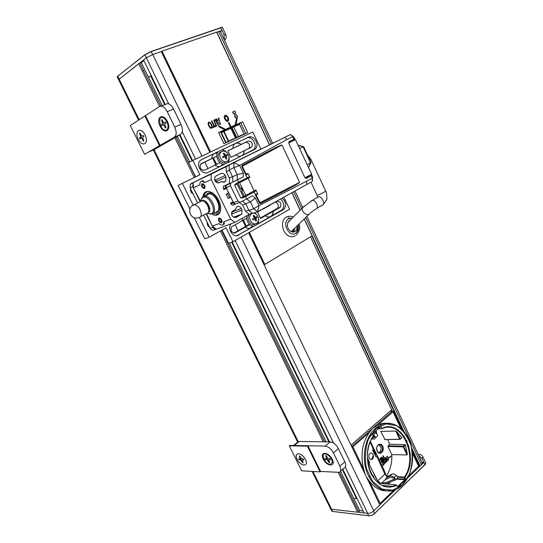 <?xml version="1.0" encoding="UTF-8"?>
<svg xmlns="http://www.w3.org/2000/svg" width="543" height="543" viewBox="0 0 543 543"><rect width="100%" height="100%" fill="white"/><g stroke="black" fill="none" stroke-linecap="round" stroke-linejoin="round"><path stroke-width="0.81" d="M253.819 243.332L252.95 241.533M368.616 462.84L368.48 461.319M375.932 430.972L376.163 432.33L375.423 432.981M374.514 432.798L374.113 432.717M382.299 458.672L382.557 459.751L381.905 460.159L381.519 459.011L382.299 458.672M385.462 460.586L385.313 459.405L385.849 459.1L386.765 461.353L386.229 461.659L385.462 460.586M378.315 444.676L380.595 446.516C381.532 449.387 380.962 451.416 378.885 452.604L378.328 452.706M381.98 446.543C382.924 449.414 382.353 451.45 380.276 452.638C376.706 453.996 375.206 445.817 378.831 444.805C380.134 444.466 381.186 445.05 381.98 446.543M397.327 486.304L397.856 486.352L404.854 479.591L396.146 479.177M388.326 484.084L390.648 481.872M395.1 486.107L393.763 485.992M382.394 485.367L392.501 486.352C373.469 492.549 358.842 455.183 373.163 436.348L373.007 436.348M369.831 436.348L369.104 436.348M351.674 446.482L351.769 446.136M364.937 458.754L364.292 458.72M358.495 458.455L357.423 458.407M366.715 469.491L366.036 469.464M363.729 469.362L362.683 469.322M369.518 476.537L368.772 476.462M373.984 483.107L373.095 483.026M370.211 482.761L369.118 482.659M392.501 486.352L396.322 484.892L378.715 483.168M371.303 485.035L370.245 484.994M367.57 460.661L375.675 477.535L379.102 483.148M374.86 479.435L372.736 475.023L372.193 474.969M374.595 479.116L372.763 475.301L372.288 475.743M371.779 474.847L372.274 474.894L371.962 475.179M366.22 467.679L365.554 467.652M362.873 467.537L361.808 467.489M368.846 467.537L368.616 466.675M368.846 467.143L368.5 466.213M366.063 467.028L365.405 467M362.554 466.885L361.489 466.837M379.862 427.246L372.593 433.796M371.412 433.782L370.659 433.769M376.604 427.321L377.636 427.293M375.905 428.671L368.392 439.26C365.201 448.667 364.57 458.489 366.491 468.724L372.613 481.444L382.028 489.1L392.725 490.227L402.533 484.77L409.565 473.985C412.409 464.794 412.897 455.346 411.037 445.64C407.807 436.633 402.92 429.954 396.376 425.603L385.91 423.866L375.905 428.671M381.892 428.4L381.206 427.103L380.317 426.852L372.831 433.409L372.627 434.638L373.217 436.029C366.471 445.796 365.473 462.168 371.086 473.72C377.935 485.809 386.487 489.684 396.743 485.347L397.496 486.596L398.352 486.752L405.35 479.992L405.553 478.817L405.024 477.372C419.691 456.344 401.901 418.008 381.892 428.4M382.028 424.314L375.417 428.284C365.853 436.511 361.624 454.742 366.118 469.736C370.53 484.777 382.767 493.655 393.736 490.336C406.829 486.569 415.171 467.061 411.893 449.38C408.831 431.631 394.89 419.569 382.028 424.314L379.754 424.287L372.634 428.244L369.138 432.635C362.093 443.122 360.274 455.326 363.695 469.24L365.296 474.738M366.206 476.618L369.505 481.308C375.383 488.788 382.17 491.883 389.874 490.594M397.781 486.867L403.775 480.63M410.196 453.67L410.196 461.509M405.309 478.152L404.908 478.858M404.82 479.001L404.467 479.571M379.754 424.287C383.229 423.051 386.718 422.882 390.227 423.784M393.668 490.329L380.148 503.388L369.505 481.308M390.105 411.153L392.263 411.16L393.064 411.777L400.795 428.271M351.504 446.129L352.882 446.808L369.138 432.635M363.695 469.24L352.882 446.808M377.697 425.169L393.132 411.703M406.531 440.278L407.026 441.323M412.307 452.217L418.748 465.942L408.927 475.6M396.723 478.621L404.963 479.007L404.433 477.555L397.476 477.121M387.804 476.51L386.786 476.449M386.283 476.096L383.982 469.81L382.842 469.566M370.394 441.411L383.982 469.81M386.372 476.163L386.453 475.919C390.363 469.817 392.141 462.717 391.788 454.62L387.912 446.455L389.752 444.262L387.729 439.654M385.096 439.728L380.765 431.366L395.786 431.04L396.675 431.488L401.8 437.753L400.055 439.335L385.265 439.572M382.727 446.237C380.433 441.283 374.813 446.292 377.195 451.226C379.537 456.181 385.096 451.111 382.727 446.237M382.761 465.141L382.917 465.473L384.227 464.258L384.071 463.932L383.053 464.876L383.256 462.331L382.469 461.55L381.743 462.785L382.55 461.944L382.951 462.236L382.761 465.141M384.118 462.385L384.682 461.584L385.211 462.032L385.13 462.955L384.145 463.206L384.58 463.559L385.523 462.69L385.068 461.414L384.349 461.326L383.894 462.12L383.392 461.075L384.295 459.778L383.059 460.919L384.118 462.385M385.245 460.688L386.046 461.923L386.955 461.645L386.833 460.07L385.835 458.74L385.123 459.113L385.245 460.688M388.571 460.24L387.695 456.649L388.245 459.982L386.249 457.98L388.286 460.512L388.571 460.24M381.539 461.251L380.066 458.17L380.093 459.554L380.1 458.896L381.539 461.251M382.353 458.34L381.661 458.319L381.234 459.181L380.989 457.898L381.946 457.491L381.308 457.131L380.704 457.966L381.926 460.518L382.835 459.683L382.353 458.34M382.842 455.638L383.433 459.514L383.426 458.394L384.152 457.729L384.885 458.177L382.842 455.638M381.213 461.903L387.492 456.134L381.213 461.903M388.503 458.258L389.379 457.233L390.22 457.267L391.096 455.95L390.22 456.982L389.385 456.941L388.503 458.258M371.426 439.253L371.921 438.961M376.713 433.769L376.211 430.728M378.519 428.705L382.258 428.59C401.874 419.25 418.728 456.636 404.481 477.046L397.279 476.598M388.469 476.048L386.453 475.919M389.752 444.262L405.03 444.636L405.478 445.043L407.27 454.029L407.026 454.939L391.788 454.62M399.641 437.807L398.976 437.828M378.233 428.956L382.258 428.59M387.912 446.455L403.218 446.841L407.026 454.939M405.478 445.043L403.782 446.611L407.27 454.029M405.03 444.636L403.3 446.231L388.001 445.851M396.675 431.488L400.184 438.961L401.888 437.407M395.786 431.04L399.621 439.199L384.661 439.592M371.548 459.527L372.708 456.629L373.489 455.916M374.093 435.405L373.156 435.886M370.021 436.015L369.22 436.131M370.068 442.192L372.973 448.24L372.769 450.303L373.292 451.443L373.713 451.002L373.089 450.819M369.22 464.089L369.525 462.337L368.996 461.197L368.005 461.564M375.471 454.688L375.254 455.536L375.797 456.649L377.256 457.213L384.838 474.195L377.738 480.847L372.722 471.392M369.844 453.568C372.328 451.301 374.962 456.812 372.457 459.039C369.973 461.333 367.319 455.794 369.844 453.568M377.738 480.847L380.629 483.304M381.105 483.351L387.464 482.062L393.118 479.544L393.607 480.562L387.953 483.073L384.783 483.725M384.838 474.195L387.519 476.781M395.27 480.005L397.116 478.247C397.829 477.582 397.551 476.625 396.275 475.369C394.591 474.093 393.159 473.666 391.978 474.093L389.813 476.136C390.987 475.716 392.419 476.15 394.109 477.433C395.385 478.688 395.664 479.645 394.951 480.311L393.607 480.562M383.494 482.883L382.815 483.528M394.394 479.136L393.865 478.111L390.403 477.161L386.63 479.259L385.883 478.315L389.657 476.218M394.15 479.367L393.118 479.544M391.822 474.168L388.048 476.279L385.883 478.315M370.747 434.8L369.926 434.916M373.034 436.538L375.362 437.305M377.575 436.009L374.249 439.151L377.575 436.009C377.629 434.624 376.896 433.606 375.376 432.975L373.984 432.69M374.249 439.151L371.636 438.846M374.914 436.287L373.564 435.873M375.342 437.991C375.396 436.599 374.656 435.581 373.136 434.943L372.722 434.855M372.993 449.258L373.543 450.405L372.844 451.036M260.816 257.362L261.278 257.09M261.047 257.83L261.502 257.558M391.659 409.809L351.009 445.097M222.141 27.225L151.022 51.497L144.967 54.592L117.268 76.624M149.162 52.399L145.293 54.517M138.574 120.112L117.207 76.862L117.722 76.183L144.913 54.795L151.178 51.592L222.365 27.333M144.913 54.795L146.359 57.782L118.591 79.658L138.73 63.721L159.574 106.435M141.336 62.703L143.949 60.68M151.13 75.423L148.517 77.337L147.669 75.687M224.917 39.931C226.282 38.309 226.546 36.503 225.718 34.521L224.042 34.813L224.361 40.053M220.377 31.535L221.965 30.381L224.042 34.813M220.655 27.571L221.965 30.381L216.691 32.227M162.085 51.28L152.753 54.538L161.264 51.571L209.856 152.339M425.617 463.898L374.568 513.549C372.736 515.124 370.828 515.884 368.846 515.83L332.472 511.411M330.463 508.574L331.576 510.827L332.642 511.438L368.69 515.789C370.74 515.85 372.708 515.063 374.609 513.434L424.938 464.76L425.712 462.84M330.382 508.363L330.558 508.716M381.301 464.197L380.697 464.584M357.145 498.698L353.71 498.359M359.67 510.583L363.124 510.977M422.916 456.853L422.135 458.76L418.605 455.292M418.191 454.41L419.637 454.396M421.911 462.358L423.852 462.439L422.135 458.76M414.906 454.905L414.445 454.891M410.277 454.756L409.66 454.735M407.236 454.661L406.89 454.647M424.938 464.76L423.852 462.439L407.779 477.915M395.535 489.705L379.815 504.841M368.69 515.789L367.509 513.352L368.066 513.373M367.509 513.352L357.64 512.192M417.872 462.188L418.327 462.208M380.792 464.801L381.342 464.292M380.792 463.145L380.229 463.505M409.924 463.708L409.721 464.951M311.852 236.001L402.926 430.314M411.913 449.475L419.746 466.193L418.701 466.145M408.913 446.584L403.829 435.757M392.29 411.16L310.508 236.816M340.495 471.243L359.778 510.8L358.774 511.75L339.497 472.234M324.66 441.812L221.503 230.354M195.446 176.937L176.013 137.094M160.83 105.966L139.924 63.11L141.302 62.628L162.167 105.43M177.249 136.374L189.745 161.997M229.234 243.013L326.153 441.832M380.134 463.281L380.405 463.036L370.245 441.758M349.061 491.836L348.124 492.698M142.293 71.024L143.562 70.57M385.143 423.221L385.476 423.934M386.928 427.008L387.125 427.422M395.915 446.047L396.207 446.665M397.917 446.706L397.625 446.088M388.808 427.389L388.591 426.927M387.084 423.73L386.854 423.241M150.649 75.776L164.61 104.453M179.516 135.071L192.046 160.809M231.671 242.192L328.882 441.866M342.368 469.566L356.52 498.637M357.009 498.684L342.694 469.274M329.357 441.873L232.092 242.049M192.446 160.606L179.909 134.84M165.031 104.283L151.022 75.504M241.146 237.067L373.747 510.895L379.876 504.963L248.633 232.764M245.579 226.445L242.68 220.431M215.822 164.726L212.659 158.162M238.058 230.7L235.146 224.673M207.976 168.568L204.772 161.957M201.935 156.092L152.753 54.538L146.338 57.796L143.59 59.94L165.153 104.236M373.747 510.895C371.833 512.585 369.817 513.406 367.706 513.352L364.075 512.938L342.782 469.193M329.486 441.873L232.207 242.008M192.561 160.545L180.018 134.779M420.119 466.037L411.587 447.826M403.89 431.393L304.311 218.897M300.191 210.1L292.019 192.663M269.606 144.838L216.82 32.18L220.275 31.324M422.155 462.887L421.456 464.747L305.716 217.519M301.589 208.695L293.661 191.76M271.303 143.997L218.653 31.542M174.866 137.759L194.272 177.513M220.377 230.985L323.275 441.792M338.255 472.485L357.647 512.205L331.583 509.232L330.511 508.621L312.13 471.412M380.338 453.324L380.012 452.631M381.892 461.279L382.476 461.095M383.08 460.959L383.602 460.885M409.531 461.855L410.155 461.883M340.502 471.222L344.14 467.991C345.993 467.102 346.217 465.039 344.812 461.815L339.884 466.159C341.303 469.396 341.085 471.453 339.246 472.335L319.861 471.412L320.574 471.453L307.935 445.762L289.779 445.409L289.982 445.823M344.812 461.815L338.391 448.593C336.124 444.561 333.395 442.321 330.198 441.887L299.145 441.473L297.15 442.552M339.884 466.159L333.409 452.876L338.391 448.593M303.442 459.113L303.856 459.941M330.198 441.887L325.203 446.102C328.393 446.563 331.128 448.823 333.409 452.876M325.203 446.102L294.218 445.498L299.145 441.473M292.826 445.878L294.218 445.498M330.273 464.414C324.151 464.197 319.712 450.819 327.001 454.45C330.463 456.629 332.262 459.358 332.391 462.616L330.273 464.414M325.943 455.658L325.956 456.269M326.805 458.475L328.868 460.715M302.397 461.007L300.388 458.76L302.397 461.007M299.471 456.453L299.431 456.039L299.471 456.453M301.684 470.795L320.085 471.881L307.433 446.176L289.283 445.81L301.684 470.795M303.035 456.168L304.738 458.285M302.858 462.025L301.874 461.387M300.415 459.907L299.722 458.869M305.492 459.602C309.218 467.116 300.652 466.641 297.062 459.256C293.315 451.851 301.793 452.081 305.492 459.602M299.879 456.072L301.155 458.441L303.469 459.12L303.876 459.941L302.247 460.016L302.146 460.45L303.211 462.806L302.621 462.779L300.802 459.955L299.05 459.738L298.643 458.923L300.252 458.842L299.288 456.052L299.879 456.072M332.302 459.358C336.117 467.15 326.866 466.654 323.187 458.998C319.345 451.314 328.501 451.545 332.302 459.358M326.323 455.692L327.639 458.149L330.124 458.849L330.544 459.704L328.78 459.785L329.737 462.677L329.099 462.65L327.219 459.724L325.325 459.5L324.911 458.652L326.655 458.57L325.691 455.672L326.323 455.692M181.023 124.408L174.731 127.082C176.746 131.895 176.631 135.248 174.371 137.141L180.602 134.44C182.876 132.546 183.018 129.2 181.023 124.408L173.57 109.055C171.866 105.783 169.884 103.951 167.617 103.564L164.577 104.779M174.731 127.082L167.21 111.641L173.57 109.055M154.45 149.495L180.602 134.44M143.359 135.472L143.834 136.429M145.171 153.988L160.131 145.402L145.51 115.7L144.94 116.073L159.425 106.523L161.244 106.109C163.511 106.509 165.5 108.349 167.21 111.641M154.918 149.291L148.32 152.162M166.694 129.94C159.92 133.089 156.065 111.444 164.767 118.863C167.868 122.535 168.751 125.99 167.414 129.241L166.694 129.94M162.581 120.736L162.757 122.813M162.88 123.241L163.606 124.924M164.339 125.99L165.703 127.164M148.857 151.938L174.371 137.141M143.651 140.501L142.354 139.313L143.651 140.501M141.56 138.146L140.868 136.585L141.56 138.146M140.698 136.022L140.454 133.999L140.698 136.022M144.601 154.321L159.513 145.673L144.879 115.951L130.32 125.555L144.601 154.321M140.929 138.37L140.372 137.182M139.843 134.155L140.033 133.211M143.603 141.051L143.176 140.847M145.083 135.031C149.379 143.691 142.456 147.784 138.295 139.232C133.999 130.741 140.8 126.329 145.083 135.031M139.979 133.116L141.418 135.784L141.927 136.144L143.386 135.465L143.854 136.415L142.565 137.427L143.827 140.875L143.345 141.166L141.92 138.506L141.404 138.146L139.965 138.818L139.497 137.874L140.766 136.863L139.51 133.415L139.979 133.116M167.448 121.557C171.873 130.605 164.339 135.051 160.056 126.132C155.631 117.274 163.029 112.482 167.448 121.557M162.004 119.65L163.484 122.433L164.027 122.799L165.608 122.053L166.09 123.044L164.685 124.143L165.961 127.748L165.445 128.067L163.966 125.29L163.423 124.924L161.862 125.657L161.38 124.673L162.764 123.587L161.488 119.976L162.004 119.65M165.778 123.288L165.968 122.752M297.089 225.956C297.32 228.148 296.79 229.865 295.501 231.114C294.245 232.173 292.806 232.363 291.184 231.691C287.057 228.596 286.29 225.019 288.876 220.953L290.206 220.132M291.53 231.827L293.885 231.074L294.808 228.481L294.36 228.63M292.521 232.065L293.553 231.494L292.039 231.983M294.924 228.074L292.996 232.092M295.311 235.811C293.39 236.924 291.299 237.013 289.052 236.056C282.686 233.565 280.202 222.189 285.116 218.001L286.344 217.078L289.955 216.243M221.707 149.943C223.777 149.963 225.603 150.927 227.184 152.834M228.942 156.418C229.499 158.943 229.092 161.04 227.727 162.696M224.497 164.285C219.019 165.011 214.322 155.671 218.164 151.64M223.648 153.968C225.413 155.013 226.159 156.554 225.881 158.583M254.667 212.727L257.185 215.171M258.604 219.087C258.828 221.469 258.237 223.377 256.832 224.816M254.803 225.976C250.303 227.483 245.164 220.621 247.079 215.591M253.201 215.788C254.932 216.677 255.699 218.157 255.495 220.227M228.338 154.524C229.255 156.574 229.255 158.427 228.331 160.076C225.053 165.791 216.386 156.472 220.967 152.115C223.668 150.241 226.126 151.042 228.338 154.524M226.221 156.167L227.476 155.495L227.042 154.592L225.732 155.162L224.008 153.112L223.295 153.459L224.449 155.305L224.334 155.834L222.576 156.751L223.017 157.66L224.822 156.846L225.311 157.076L226.051 159.133L226.764 158.78L226.221 156.167M226.865 154.667L227.313 155.59M226.587 161.563C222.603 166.151 215.028 156.723 219.453 152.631L221.673 151.558M253.296 213.161C255.251 213.189 256.798 214.254 257.925 216.365C258.916 218.646 258.814 220.655 257.626 222.406C253.825 227.687 246.298 217.716 251.266 213.942L252.475 213.304M255.97 218.272L257.158 217.492L256.73 216.609L255.495 217.295L253.812 215.299L253.126 215.68L254.267 217.505L254.158 218.048L252.454 219.012L252.882 219.895L255.108 219.236L255.807 221.205L256.493 220.818L255.97 218.272M256.581 216.691L256.975 217.621M255.726 223.702C251.334 227.748 244.954 217.804 249.719 214.288L249.984 214.091M251.545 213.508L252.006 213.48M214.539 179.821L215.116 179.937M214.465 179.468L214.98 179.916M203.449 194.577L204.582 194.93M206.021 195.086L207.012 194.998M209.557 193.858L210.399 193.05M232.031 212.177L231.712 214.953M231.522 213.019L231.786 215.157M219.637 209.021L218.666 208.967M213.155 213.27L212.829 214.553M265.262 215.87L273.129 211.376C273.081 214.078 272.05 215.883 270.034 216.793M227.822 150.825L230.972 157.327L251.843 146.909C252.902 143.142 251.647 141.207 248.063 141.092L227.822 150.825M230.972 157.321L249.162 148.219C250.221 144.465 248.972 142.531 245.395 142.422L227.843 150.866M204.507 170.258L220.017 162.676M216.779 156.133L200.476 164.285C199.457 168.269 200.856 170.237 204.657 170.19L220.024 162.683M216.779 156.18L200.971 163.782M240.97 144.506C239.076 143.047 237.216 142.7 235.391 143.474M241.452 155.916C243.155 154.952 244.024 153.289 244.058 150.934M217.275 153.119L214.397 153.493M220.648 166.158L222.691 164.101M207.514 172.626L220.777 166.097C218.89 166.932 216.956 166.62 214.974 165.153M211.743 158.549C211.811 156.085 212.754 154.368 214.587 153.397L200.991 159.886M227.761 162.656L241.581 155.855C239.768 156.655 237.902 156.33 235.988 154.877M232.859 148.402C232.913 145.986 233.816 144.316 235.567 143.386L221.822 149.943M218.089 151.728L214.587 153.397L217.315 153.011M222.806 164.129L220.777 166.097L224.449 164.291M244.241 150.845C244.201 153.235 243.312 154.904 241.581 155.855L253.907 149.373C257.911 145.117 251.647 135.35 246.637 138.105L235.567 143.386C237.393 142.612 239.253 142.958 241.146 144.418M270.061 204.86L276.93 201.351C280.582 201.426 281.722 203.381 280.371 207.222L273.312 211.308C273.292 213.698 272.45 215.415 270.787 216.453C269.056 217.349 267.265 217.125 265.418 215.781L260.613 218.503L257.545 212.17L262.371 209.136M270.305 205.05L262.371 209.442M246.712 218.184L242.158 220.723M242.64 218.062L242.158 220.757L231.644 226.764C230.259 230.856 231.522 232.859 235.424 232.771L249.739 224.626M233.897 233.056L249.373 224.3M252.509 226.024L250.058 228.175M236.999 235.723L250.88 227.809C249.067 228.746 247.208 228.535 245.293 227.178M257.504 224.035L282.156 209.808C284.661 206.164 284.132 202.566 280.575 199.023M252.638 226.051L250.88 227.809L253.825 226.132M194.211 217.641L204.772 238.798L209.164 237.223L226.092 227.802L232.967 241.757L228.481 243.264L221.965 230.096M178.131 185.441L195.636 176.848L188.591 162.595L192.84 160.402L199.933 174.778L178.131 185.441L189.887 208.987M255.305 148.925L254.776 147.825M250.079 137.99L249.536 136.856M254.81 218.992L254.287 217.906M224.171 155.922L224.653 156.92M260.402 218.055L277.595 208.24C279.027 205.505 278.328 203.476 275.498 202.152M254.348 149.583L207.915 172.45C202.661 175.477 195.779 165.866 199.797 161.033L201.582 159.547L248.422 137.203C253.438 134.44 259.724 144.241 255.712 148.504L252.549 150.452M282.177 198.134C285.957 201.65 286.575 205.315 284.023 209.136L281.294 210.46M283.161 209.788L237.101 235.71M238.716 235.153C233.442 238.608 226.73 228.515 231.182 223.75M279.91 207.569L277.14 208.587M200.15 201.677L192.724 186.711L193.274 186.446M199.933 174.778L195.636 176.848M283.867 197.197L289.616 209.238L232.967 241.757M192.84 160.402L252.766 132.003L260.905 149.06M209.164 237.223L199.369 217.553M193.098 204.969L182.36 183.405M193.077 193.837C191.102 192.779 190.281 191.129 190.62 188.903M209.707 227.313C207.772 226.309 206.964 224.687 207.29 222.447M240.373 182.251L241.56 181.158L243.115 180.826M243.257 189.921L240.936 188.231M200.727 216.548L206.238 213.616C207.786 213.569 208.661 212.544 208.865 210.562C208.356 205.24 206.075 201.955 202.016 200.713L199.953 201.779M216.433 211.838C222.65 209.971 215.863 193.281 209.055 193.837L207.691 194.123L206.17 195.473M205.587 201.277L206.123 203.197M208.539 207.765L209.829 209.286M208.207 212.605C213.216 210.894 205.695 197.245 201.724 200.862M204.304 196.24C204.63 193.973 205.566 192.473 207.127 191.74L209.211 191.387M220.662 210.426C219.386 213.894 216.922 214.811 213.256 213.168M214.526 212.279C225.623 215.422 216.603 189.303 207.867 193.247L205.763 195.704L206.428 195.412M205.722 201.378L209.822 209.116M204.833 177.086L216.046 171.547M289.338 135.078L290.539 134.481L294.028 137.311L294.72 138.791L288.991 141.791L288.903 143.637L304.779 177.391L306.585 178.294L311.818 175.28L312.503 176.74L312.49 181.281L312.306 178.287L258.977 205.614L253.751 208.722L248.938 210.46L245.674 203.734L242.449 201.134M293.98 139.191L292.786 136.646L290.539 134.481L284.722 137.365L286.976 139.544L239.558 165.459L243.312 173.217L243.413 176.814L230.639 183.201L230.449 185.706L237.929 201.053L239.999 202.403L246.766 198.887L245.64 196.573L255.251 191.326L255.916 189.928L254.165 190.851L248.083 178.253L249.841 177.337L247.907 173.326L246.135 174.228L242.3 166.287L242.368 165.282L263.301 154.063L241.981 165.486L241.757 166.592L247.16 177.778L248.402 177.133L249.841 177.337M286.976 139.544L292.786 136.646L294.028 137.311M299.607 182.367C299.234 183.025 294.564 185.74 285.604 190.505L260.721 203.299L259.887 202.688L299.607 182.367L281.973 145.001L242.3 166.287M254.063 192.059L259.411 203.123L260.382 203.584L281.668 192.561M246.766 198.887L252.583 195.758L255.271 197.957L258.977 205.614L257.626 211.77L253.751 208.722L250.459 201.935L245.674 203.734M312.503 176.74L312.306 178.287L311.132 175.789M247.16 177.778L238.655 182.183L237.522 179.848M263.301 154.063C274.575 148.083 280.799 145.062 281.973 145.001M255.916 189.928L257.837 193.912L256.099 194.849L259.887 202.688M255.59 195.222L255.651 194.184L257.837 193.912M242.022 187.769L240.488 188.421L237.888 183.072L239.449 182.394L245.87 195.623L243.393 196.953L236.945 183.69L234.725 184.695M245.64 196.573L255.02 191.448L254.165 190.851L245.714 195.371M243.352 197.7L240.834 197.978L243.237 196.695M243.25 190.294L241.703 190.939L244.296 196.267L245.87 195.623M239.551 182.672L248.083 178.253M240.834 197.978L234.63 185.224L237.053 183.968M238.655 182.183L236.375 183.358L234.63 185.224M245.626 174.595L246.454 175.138L247.907 173.326M243.413 176.814L226.126 185.407L226.187 187.742L233.476 202.648L235.248 204.073L239.979 202.396M233.476 202.648L237.929 201.053L239.999 202.403M246.726 198.908L250.459 201.935L255.271 197.957M312.49 181.281L306.87 184.416L306.673 181.416M248.938 210.46L252.583 213.392L257.552 211.797L306.87 184.416M310.535 175.796L311.818 175.28M309.381 176.434L305.709 178.328M257.552 211.797L253.751 208.722M289.792 134.84L229.105 165.065L229.234 169.939L233.863 167.719L233.816 162.567L284.722 137.365M233.816 162.567L239.558 165.459L233.863 167.719L233.721 162.615M233.863 167.719L237.203 174.608L243.312 173.217M229.234 169.939L232.553 176.767L237.203 174.608L237.345 179.719L230.639 183.201M226.126 185.407L230.388 183.296L230.449 185.706L226.187 187.742M232.553 176.767L232.974 181.885M201.507 181.267C202.736 180.256 203.727 180.731 204.473 182.686C201.385 180.33 199.831 181.05 199.81 184.851L193.301 187.864L200.577 201.453M206.598 213.596L212.293 226.139L218.978 223.621C222.06 226.051 223.655 225.447 223.77 221.809L230.734 219.175L211.268 179.543L211.139 174.127L226.18 166.674L226.309 171.703L229.397 170.271M204.473 182.686L211.268 179.543M204.555 188.679C205.573 186.127 204.738 184.43 202.037 183.575C201.025 186.127 201.867 187.83 204.555 188.679M221.456 222.908C222.535 220.512 221.707 218.836 218.978 217.886C217.913 220.288 218.734 221.965 221.456 222.908M211.811 214.003C219.1 218.673 223.628 209.822 218.544 200.109C213.657 190.288 203.53 188.326 202.967 196.81M223.77 221.809C224.721 223.302 224.53 224.218 223.2 224.544M230.734 219.175L234.827 222.399L216.304 229.241L212.293 226.139M234.495 204.216L235.058 203.917M232.995 201.663L231.936 202.363M232.01 202.519L232.39 203.286M228.671 192.819L227.598 193.484M225.861 188.394L226.377 188.129M225.521 185.441L225.583 187.83L223.451 188.76L223.39 186.385L229.669 183.31L223.974 186.086M226.309 171.703L229.384 178.016L229.526 183.378M234.827 222.399L249.366 214.322L245.592 211.302L242.565 205.084L245.721 203.842M239.49 202.607L242.565 205.084M236.157 217.383L241.723 214.152L242.035 209.998L241.275 208.444C240.155 206.544 238.771 205.919 237.108 206.564L235.051 209.659L232.234 211.383C230.985 215.483 232.295 217.478 236.157 217.383L235.526 217.628M215.904 176.027L215.035 176.76C213.983 180.799 215.361 182.781 219.175 182.713L221.334 181.613L224.354 182.054L225.786 181.063L225.983 177.086L225.209 175.504C224.076 173.57 222.657 172.905 220.96 173.502L215.904 176.027M234.827 204.48L233.022 203.034L230.87 203.903L232.675 205.349L236.225 203.734M231.881 202.254L230.49 203.136L233.151 201.989M227.551 193.403L226.139 194.251L228.189 198.439L230.823 197.218M226.139 194.251L228.766 193.016M227.612 193.62L229.669 197.828M225.881 188.435L226.343 188.238L225.895 188.469M223.451 188.76L223.831 189.534L226.479 188.34M223.94 186.018L223.39 186.385M225.583 187.83L225.963 188.604M229.384 178.016L232.485 176.618M229.112 165.282L226.18 166.674M265.832 146.712L193.199 182.624L211.139 174.127M209.951 174.676L224.422 167.529L209.951 174.676M208.661 175.28L222.929 168.235L208.661 175.28M207.378 175.884L221.442 168.941L207.378 175.884M206.102 176.489L219.969 169.64L206.102 176.489M203.564 177.676L217.037 171.025L203.564 177.676M288.903 141.913L294.469 139.137L295.433 139.612L311.655 174.235L311.383 175.233L305.485 178.213M310.542 174.927L310.793 175.464M294.272 140.223L293.906 139.442M294.469 139.137L288.937 141.866M304.983 177.737L311.655 174.235M295.433 139.612L288.706 142.958M311.383 175.233L305.628 178.294M252.352 213.209L249.366 214.322M245.592 211.302L248.762 210.093M193.301 187.864L193.199 182.624M203.449 181.83L203.964 181.593L203.449 181.83M221.334 181.613L218.361 182.957M225.983 177.086L216.867 181.24M224.978 181.735L223.845 182.244M225.209 175.504L215.401 180.011M220.458 222.82L222.141 221.897M242.035 209.998L232.255 213.779M219.399 213.569L218.605 213.881L219.352 213.63M241.275 208.444L231.97 212.069M303.652 146.753L303.042 146.719L310.644 162.975L308.485 167.475M310.956 162.384L307.236 164.807M299.593 148.49L303.042 146.719L298.08 145.266M301.372 152.291L305.621 161.352M219.453 218.856C221.13 219.44 221.639 220.465 220.981 221.944C219.304 221.361 218.795 220.329 219.453 218.856M219.589 221.225L218.367 219.983M216.548 215.245L217.186 213.915M219.413 212.7L219.942 212.707M222.121 221.049L221.401 221.327M204.073 187.702C204.697 186.127 204.182 185.082 202.519 184.559C201.901 186.127 202.417 187.172 204.073 187.702M203.163 195.568L204.392 195.718M205.804 195.582L207.575 194.869M201.412 185.496L201.799 185.319L201.915 186.941M201.392 185.312L202.132 183.507M212.856 227.279L210.189 228.277C211.247 230.028 212.557 230.585 214.125 229.954L216.223 229.18C214.824 229.404 213.704 228.766 212.856 227.279L206.109 213.684M210.189 228.277L203.598 215.021M197.618 202.987L190.131 187.919L192.724 186.711L193.199 182.719M191.122 183.595L261.984 148.551L191.122 183.595L190.288 184.287L190.131 187.919M215.931 228.956L215.422 229.234M203.062 196.071L204.331 196.064M242.314 181.24L241.947 180.48M240.8 181.07L241.173 181.837M239.721 181.633L239.293 182.462M238.974 185.306L239.619 186.636M242.578 190.573L240.332 188.109M244.33 180.201L243.026 179.923M237.719 116.867L237.026 115.408L236.463 115.652L235.078 112.727L235.642 112.482L234.949 111.016L232.682 112.001L233.375 113.467L233.945 113.222L235.329 116.154L234.766 116.399L235.458 117.865L237.719 116.867M225.379 116.073C224.612 118.191 225.318 119.67 227.483 120.505C228.236 118.388 227.537 116.915 225.379 116.073M209.021 122.813C208.39 123.118 208.444 124.076 209.177 125.684L210.317 127.374L211.356 127.673L211.797 126.729L211.2 124.802C210.406 123.22 209.686 122.562 209.021 122.813M264.584 263.952L263.878 264.387M258.393 253.011L252.875 241.574M249.42 234.4L248.667 232.743M245.619 226.424L244.207 223.594M215.646 164.359L212.931 158.033M191.095 113.439L185.604 102.05M177.507 85.258L171.581 72.966M170.841 71.425L165.255 59.839M161.515 52.08L162.337 51.795M244.072 221.381L245.117 223.553M214.444 159.913L215.517 162.147M245.782 133.544L240.698 122.786L218.659 132.668M259.452 253.296L258.991 253.567L263.443 262.812L263.905 262.534M304.209 218.992L312.11 235.845L264.828 264.461L249.352 232.35M246.312 226.031L243.413 220.024M216.582 164.353L213.426 157.796M210.616 151.979L162.031 51.171L216.637 32.118L269.491 144.9M291.903 192.731L300.096 210.202M242.497 188.156L242.246 189.453M288.374 218.076L291.944 218.395M297.435 225.616C297.998 228.746 297.428 231.304 295.731 233.3C298.277 231.461 299.152 228.603 298.358 224.721M237.712 116.874L235.37 117.912L234.685 116.446M235.241 116.188L233.857 113.27L233.293 113.521L232.594 112.048M235.642 112.482L235.085 112.74M224.754 129.757L230.463 127.198L228.365 122.786L228.942 122.528L231.033 126.933L242.626 121.747L247.764 132.628L223.906 143.637L218.591 132.519L224.754 129.757L218.802 126.695L218.965 125.983L225.569 129.383M235.071 125.134L236.626 118.177L237.271 118.517L235.879 124.761M225.026 115.34C227.205 114.356 230.028 120.308 227.829 121.238C225.657 122.236 222.813 116.263 225.026 115.34M214.444 126.139L215.551 125.65L215.89 126.356L213.229 127.524L212.897 126.818L214.003 126.329L211.485 121.062L211.926 120.872L214.444 126.139M220.458 124.34L219.929 124.571L215.985 119.114L216.447 118.91L217.533 120.444L218.788 119.901L218.286 118.109L218.727 117.919L220.458 124.34M215.605 119.786L218.551 125.182L218.116 125.372L215.632 120.519L214.784 120.295L214.41 121.048L216.616 126.03L216.182 126.227L213.847 120.553L214.465 119.616L215.605 119.786M208.716 125.888L208.017 123.404L208.695 122.121L210.161 122.467L211.661 124.598L212.367 127.082L211.689 128.358L210.229 128.019L208.716 125.888M240.698 122.786L242.626 121.747M231.04 126.94L230.463 127.198M264.828 264.461L264.02 264.685M241.364 188.726L242.449 188.163M228.739 128.759L228.922 129.153M244.289 134.23L239.483 124.069L237.264 125.406M233.761 126.981L239.572 124.367L244.112 133.972L237.413 137.046M235.492 137.942L228.684 141.085L224.042 131.352L230.897 128.27L235.492 137.942M228.277 141.282L226.024 142.449L221.395 132.757L223.635 131.549L228.277 141.282M237.345 137.012L235.893 137.746L231.298 128.073L233.721 126.886L238.309 136.571M237.257 125.27L221.171 132.153L220.987 132.954L225.718 142.802M352.068 446.142L392.263 411.16M412.395 452.998L418.605 466.254M375.254 455.536L373.292 451.443M368.996 461.197L367.394 457.864M386.229 478.75L381.383 483.324M396.275 475.369L394.109 477.433M374.12 436.986L371.887 438.954M375.376 432.975L373.136 434.943M139.212 119.691L117.722 76.183M152.624 54.585L151.178 51.592M331.549 509.225L332.642 511.438M373.496 511.133L374.609 513.434M367.706 513.352L345.246 467.143M333.558 443.081L235.126 240.515M195.568 159.113L182.278 131.766M168.71 103.842L146.338 57.796M331.583 509.232L312.931 471.46M298.412 442.07L154.022 149.685M292.215 218.116L288.74 218.686C281.498 222.46 288.924 237.888 295.731 233.293M310.094 213.44C307.698 217.003 300.517 211.566 302.56 207.718L303.842 206.394M315.754 209.184C319.399 208.207 316.08 199.858 312.252 200.408L310.718 201.236M321.965 205.512C325.617 204.528 322.338 196.22 318.503 196.79L316.881 197.727M325.678 191.041L325.685 191.061C325.949 191.523 316.908 195.806 317.078 195.141L310.969 182.129M323.017 204.718L323.139 204.623C326.01 201.236 327.232 199.064 326.811 198.107C326.784 194.129 326.411 191.781 325.685 191.061L310.861 159.323L309.829 159.968M251.124 147.479L248.443 148.782M248.063 141.092L245.395 142.422M235.424 232.771L234.63 233.049M248.422 137.203L246.637 138.105M202.016 200.713L194.408 204.643C185.631 207.127 190.247 220.818 198.704 217.621C200.245 217.58 201.114 216.562 201.297 214.573C200.754 209.225 198.46 205.919 194.408 204.643L192.385 205.668M202.254 197.543L204.908 196.186C211.56 195.663 218.252 212.062 212.191 213.881M200.788 201.344L201.175 199.362L202.939 197.36C208.899 194.258 217.567 211.824 211.118 213.881L207.378 213.365M203.876 181.464L203.292 181.735M241.072 214.675L233.823 217.424M232.037 127.673L236.639 137.359M378.831 444.805L378.166 444.792M380.276 452.638L378.885 452.604M393.736 490.336L392.514 490.268M393.22 411.492L401.284 428.698M375.485 454.715L373.713 451.002M391.978 474.093L389.813 476.136M225.718 34.521L222.352 27.299M425.753 462.928L422.956 456.948C421.959 455.075 420.404 454.213 418.307 454.376L418.171 454.369M297.591 441.995L153.336 149.983M422.203 462.982L306.856 216.406M302.682 207.487L294.985 191.021M272.667 143.325L220.261 31.29M298.351 441.581L293.566 445.484M167.617 103.564L161.244 106.109M293.363 231.793L295.501 231.114M285.116 218.001L286.582 217.024C288.801 215.985 291.041 215.985 293.295 217.03M299.03 224.062C300.544 227.49 299.621 231.169 296.274 235.105M317.092 195.168L317.479 196.81L318.503 196.79L312.252 200.408L302.56 207.718L287.763 222.596M309.021 214.288L291.211 231.705M310.399 212.937L315.232 209.293M321.442 205.627L316.827 208.349M310.861 159.323L307.481 154.938M220.967 152.115L219.453 152.631M251.266 213.942L249.719 214.288M217.112 182.808L216.888 181.287L214.56 179.882M255.712 148.504L253.907 149.373M284.023 209.136L282.156 209.808M251.843 146.909L249.162 148.219M280.371 207.222L277.595 208.24M201.005 201.236L201.175 199.362C201.921 197.482 203.17 196.423 204.908 196.186L209.055 193.837M210.738 214.112L209.822 214.098M292.596 140.108L292.955 140.881M260.613 203.32L285.604 190.505M242.864 197.917L254.898 191.469M309.259 175.627L309.51 176.17M223.024 182.305L225.786 181.063M233.517 217.261L241.723 214.152M303.632 146.719L310.983 162.432M297.992 145.069L303.293 146.617M310.881 162.805L308.56 167.638M192.88 183.066L190.288 184.287"/></g></svg>

